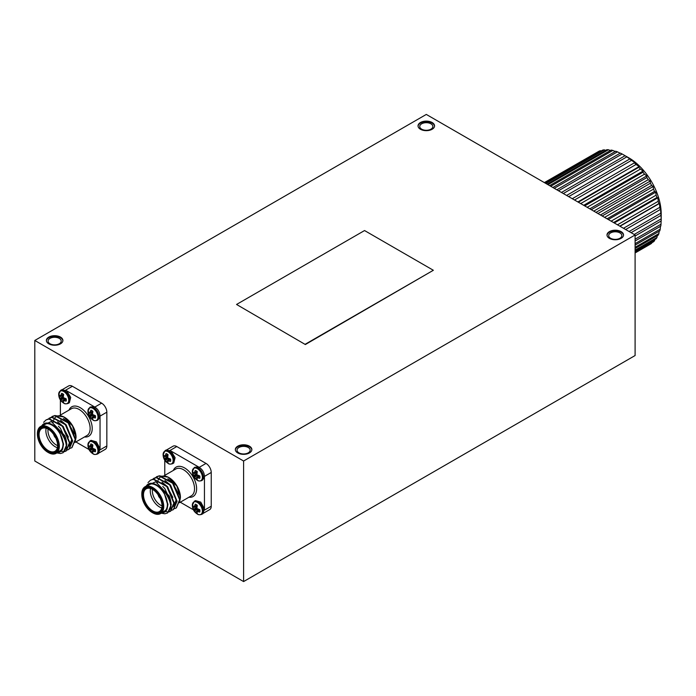 <?xml version="1.0" encoding="UTF-8"?>
<svg xmlns="http://www.w3.org/2000/svg" width="696" height="696" viewBox="0 0 696 696"><rect width="100%" height="100%" fill="white"/><g stroke="black" fill="none" stroke-linecap="round" stroke-linejoin="round"><path stroke-width="1.04" d="M34.8 340.466L243.6 461.013L635.1 234.987L426.3 114.431L34.8 340.466L34.8 461.013L243.6 581.569L243.6 461.013M420.454 129.265A8.265 4.776 0 0 0 429.467 130.3A8.265 4.776 0 0 0 434.565 125.889A8.265 4.776 0 0 0 426.3 121.113A8.265 4.776 0 0 0 418.035 125.889A8.265 4.776 0 0 0 420.454 129.265M48.79 343.841A8.265 4.776 0 0 0 57.803 344.877A8.265 4.776 0 0 0 62.901 340.466A8.265 4.776 0 0 0 54.636 335.69A8.265 4.776 0 0 0 46.371 340.466A8.265 4.776 0 0 0 48.79 343.841M237.754 452.939A8.265 4.776 0 0 0 246.767 453.975A8.265 4.776 0 0 0 251.865 449.564A8.265 4.776 0 0 0 243.6 444.788A8.265 4.776 0 0 0 235.335 449.564A8.265 4.776 0 0 0 237.754 452.939M609.418 238.363A8.265 4.776 0 0 0 618.431 239.398A8.265 4.776 0 0 0 623.529 234.987A8.265 4.776 0 0 0 615.264 230.211A8.265 4.776 0 0 0 606.999 234.987A8.265 4.776 0 0 0 609.418 238.363M236.553 304.457L305.353 344.537L433.347 270.274L364.547 230.55L236.553 304.457L305.353 344.537M243.6 581.569L635.1 355.534L635.1 234.987M62.649 389.403L68.695 385.906A7.386 4.263 60 0 1 72.384 386.271L65.702 390.134M94.934 407.012L101.616 403.149L72.384 386.271M101.616 403.149A7.386 4.263 60 0 1 106.836 412.189L100.154 416.051M100.154 449.807L106.836 445.945L106.836 412.189M106.836 445.945A7.386 4.263 60 0 1 105.305 449.329L99.258 452.818M199.334 467.286L206.016 463.423L176.784 446.545L170.102 450.408M206.016 463.423A7.386 4.263 60 0 1 211.236 472.471L204.554 476.325M204.554 510.081L211.236 506.218L211.236 472.471M211.236 506.218A7.386 4.263 60 0 1 209.705 509.603L203.658 513.091M167.049 449.677L173.095 446.18A7.386 4.263 60 0 1 176.784 446.545M421.654 129.169A6.569 3.793 0 0 0 428.814 129.995A6.569 3.793 0 0 0 432.868 126.489A6.569 3.793 0 0 0 426.3 122.696A6.569 3.793 0 0 0 419.731 126.489A6.569 3.793 0 0 0 421.654 129.169M49.99 343.746A6.569 3.793 0 0 0 57.15 344.572A6.569 3.793 0 0 0 61.204 341.066A6.569 3.793 0 0 0 54.636 337.273A6.569 3.793 0 0 0 48.068 341.066A6.569 3.793 0 0 0 49.99 343.746M238.954 452.844A6.569 3.793 0 0 0 246.114 453.67A6.569 3.793 0 0 0 250.168 450.164A6.569 3.793 0 0 0 243.6 446.371A6.569 3.793 0 0 0 237.031 450.164A6.569 3.793 0 0 0 238.954 452.844M610.618 238.267A6.569 3.793 0 0 0 617.778 239.093A6.569 3.793 0 0 0 621.832 235.587A6.569 3.793 0 0 0 615.264 231.794A6.569 3.793 0 0 0 608.695 235.587A6.569 3.793 0 0 0 610.618 238.267M434.548 126.185A8.265 4.776 0 0 0 426.3 121.713A8.265 4.776 0 0 0 418.052 126.185M62.884 340.77A8.265 4.776 0 0 0 54.636 336.29A8.265 4.776 0 0 0 46.388 340.77M251.848 449.86A8.265 4.776 0 0 0 243.6 445.388A8.265 4.776 0 0 0 235.352 449.86M623.512 235.283A8.265 4.776 0 0 0 615.264 230.811A8.265 4.776 0 0 0 607.016 235.283M97.414 454.053L98.597 453.374L100.05 448.624L96.361 441.847L91.063 440.333L89.888 441.012A7.526 4.35 60 0 1 93.647 441.386A7.526 4.35 60 0 1 98.571 448.015A7.526 4.35 60 0 1 97.414 454.053C95.274 454.705 93.76 454.592 92.864 453.696L92.864 453.696C89.758 451.739 88.114 448.885 87.922 445.127L87.922 445.127A7.117 4.106 60 0 1 92.951 442.134A7.117 4.106 60 0 1 97.979 450.886A7.117 4.106 60 0 1 92.864 453.696M100.05 448.65L100.05 417.348C100.181 412.432 98.084 408.796 93.76 406.447L89.888 407.256A7.526 4.35 60 0 1 93.647 407.63A7.526 4.35 60 0 1 98.571 414.268A7.526 4.35 60 0 1 97.414 420.297C95.274 420.95 93.76 420.836 92.864 419.94L92.864 419.94C89.758 417.983 88.114 415.129 87.922 411.371L87.922 411.371A7.117 4.106 60 0 1 92.951 408.378A7.117 4.106 60 0 1 97.979 417.13A7.117 4.106 60 0 1 92.864 419.94M91.263 446.04A4.263 2.462 -120 0 0 91.333 446.44L88.375 447.693A5.159 2.975 60 0 1 88.375 445.362L89.81 446.675L92.794 445.379M92.359 447.032L91.333 446.44M89.81 446.675L90.871 443.918A5.159 2.975 60 0 1 92.89 445.083L92.472 448.215L95.387 449.407A5.159 2.975 60 0 1 95.387 451.739L92.472 451.286L92.89 453.183A5.159 2.975 60 0 1 90.871 452.017L90.175 450.564L93.429 448.903L93.438 450.086A4.263 2.462 -120 0 0 93.742 450.338M93.194 451.278L95.448 449.703M92.472 451.286L95.082 449.346M90.871 452.017L93.438 450.086M90.175 450.564L89.81 449.747L92.472 448.215M89.81 449.747L89.288 449.024L92.342 447.023M89.288 449.024L88.375 447.693M90.175 446.058L92.672 444.892M100.05 417.348L97.414 420.297M93.777 406.455L66.668 390.813L61.831 389.699L60.656 390.378A7.526 4.35 60 0 1 64.415 390.752A7.526 4.35 60 0 1 69.339 397.39A7.526 4.35 60 0 1 68.182 403.419C66.042 404.08 64.528 403.958 63.632 403.071A7.117 4.106 60 0 1 63.632 403.062C60.526 401.105 58.882 398.251 58.69 394.493L58.69 394.493A7.117 4.106 60 0 1 63.719 391.5A7.117 4.106 60 0 1 68.747 400.261A7.117 4.106 60 0 1 63.632 403.071M91.263 412.293A4.263 2.462 -120 0 0 91.333 412.685L88.375 413.937A5.159 2.975 60 0 1 88.375 411.606L89.81 412.919L92.794 411.632M92.359 413.285L91.333 412.685M89.81 412.919L90.871 410.17A5.159 2.975 60 0 1 92.89 411.336L92.472 414.459L95.387 415.66A5.159 2.975 60 0 1 95.387 417.983L92.472 417.53L92.89 419.427A5.159 2.975 60 0 1 90.871 418.261L90.175 416.808L93.429 415.147L93.438 416.33A4.263 2.462 -120 0 0 93.742 416.582M93.194 417.522L95.448 415.947M92.472 417.53L95.082 415.59M90.871 418.261L93.438 416.33M90.175 416.808L89.81 415.999L92.472 414.459M89.81 415.999L89.288 415.268L92.342 413.267M89.288 415.268L88.375 413.937M90.175 412.302L92.672 411.136M68.182 403.419L69.365 402.74L70.696 397.399L66.659 390.795M62.031 395.415A4.263 2.462 -120 0 0 62.101 395.806L59.143 397.059A5.159 2.975 60 0 1 59.143 394.728L60.578 396.041L63.562 394.754M63.127 396.407L62.101 395.806M60.578 396.041L61.639 393.292A5.159 2.975 60 0 1 63.658 394.458L63.24 397.581L66.155 398.782A5.159 2.975 60 0 1 66.155 401.105L63.24 400.661L63.658 402.549A5.159 2.975 60 0 1 61.639 401.383L60.944 399.93L64.197 398.269L64.206 399.452A4.263 2.462 -120 0 0 64.511 399.713M63.962 400.652L66.216 399.069M63.24 400.661L65.85 398.712M61.639 401.383L64.206 399.452M60.944 399.93L60.578 399.121L63.24 397.581M60.578 399.121L60.056 398.399L63.11 396.389M60.056 398.399L59.143 397.059M60.944 395.424L63.44 394.258M61.561 425.334L62.927 426.796L68.417 437.097M64.467 423.655L65.824 425.125L71.888 439.237L69.156 446.153M67.364 421.985L68.73 423.446L74.211 433.747M41.108 426.213L51.304 421.498L64.824 435.731L66.886 444.3L63.249 452.635M46.249 419.836L49.251 418.827L62.779 426.082L69.791 442.621L66.338 450.86L63.745 451.626L61.1 451.356M49.146 418.165L52.148 417.156L65.676 424.412L72.688 440.951L69.052 449.285M52.052 416.486L55.045 415.477L68.582 422.733L75.586 439.272L71.949 447.615M64.824 435.731A18.453 10.658 60 0 1 66.198 448.067C66.616 445.327 65.868 441.873 63.962 437.697C61.248 432.39 59.491 430.937 56.28 427.953L59.995 433.373L63.188 444.257L62.588 449.103L57.098 452.783M66.198 448.067L63.075 452.739L60.482 453.514L56.846 452.931M43.613 422.307L46.067 419.94L48.885 419.035L62.414 426.291L69.426 442.83L65.972 451.069L64.389 451.687M47.615 419.288L51.782 417.365L65.32 424.621L72.323 441.16L68.869 449.398L67.294 450.016M50.521 417.609L54.688 415.686L68.217 422.942L75.229 439.481L71.775 447.719L70.192 448.337M75.072 442.134L76.038 437.488L72.471 425.865L63.849 416.913L55.419 415.642M59.995 433.373L63.553 444.048L62.692 448.807M58.386 426.187L60.387 428.257L66.381 441.264M57.603 421.846L63.292 426.587L69.356 441.664M60.5 420.175L66.19 424.917L72.254 439.994M63.397 418.496L69.087 423.238L75.151 438.315M53.801 434.643A3.393 1.958 -120 0 0 55.654 437.854M37.41 433.895A15.503 8.952 60 0 1 37.41 433.591A15.503 8.952 60 0 1 40.62 426.491A15.503 8.952 60 0 1 52.565 430.65A15.503 8.952 60 0 1 59.334 446.249A15.503 8.952 60 0 1 56.124 453.348A15.503 8.952 60 0 1 48.372 452.574A15.503 8.952 60 0 1 48.111 452.417M58.29 446.249A14.764 8.526 -120 0 0 47.85 428.162A14.764 8.526 -120 0 0 37.41 434.191A14.764 8.526 -120 0 0 47.85 452.278A14.764 8.526 -120 0 0 58.29 446.249M57.664 445.884A13.877 8.013 60 0 1 47.85 451.556A13.877 8.013 60 0 1 38.036 434.556A13.877 8.013 60 0 1 47.85 428.893A13.877 8.013 60 0 1 57.664 445.884M48.111 429.049A13.137 7.586 -120 0 0 41.803 428.536A13.137 7.586 -120 0 0 41.803 443.709A13.137 7.586 -120 0 0 54.941 451.295A13.137 7.586 -120 0 0 57.664 445.579M57.394 447.702A13.137 7.586 60 0 1 46.136 428.214M48.085 429.032A11.667 6.734 -120 0 0 57.655 445.614M53.166 422.298A16.243 9.379 60 0 1 53.47 420.706M53.775 419.784A16.243 9.379 60 0 1 54.149 418.957M54.245 418.783A16.243 9.379 60 0 1 54.749 418.009A16.243 9.379 60 0 1 64.215 417.121M63.849 416.913L64.554 417.313A16.243 9.379 60 0 1 76.038 437.21A16.243 9.379 60 0 1 76.038 437.314M60.378 399.965L60.378 415.086M75.881 441.934L88.975 449.494M56.28 427.953A16.243 9.379 -120 0 0 41.856 425.778M57.359 452.635A16.243 9.379 -120 0 0 62.588 449.103M56.124 453.348L59.778 451.234A15.503 8.952 -120 0 0 62.988 444.135A15.503 8.952 -120 0 0 56.219 428.536A15.503 8.952 -120 0 0 44.274 424.386L40.62 426.491M201.814 514.327L202.997 513.648L204.45 508.898L200.761 502.12L195.463 500.607L194.288 501.285A7.526 4.35 60 0 1 198.047 501.659A7.526 4.35 60 0 1 202.971 508.298A7.526 4.35 60 0 1 201.814 514.327C199.674 514.979 198.16 514.866 197.264 513.97L197.264 513.97C194.158 512.012 192.514 509.159 192.322 505.4L192.322 505.4A7.117 4.106 60 0 1 197.351 502.408A7.117 4.106 60 0 1 202.379 511.16A7.117 4.106 60 0 1 197.264 513.97M195.663 506.323A4.263 2.462 -120 0 0 195.733 506.714L192.775 507.967A5.159 2.975 60 0 1 192.775 505.635L194.21 506.949L197.194 505.661M194.21 506.949L195.272 504.2A5.159 2.975 60 0 1 197.29 505.357L196.872 508.489L199.787 509.681A5.159 2.975 60 0 1 199.787 512.012L196.872 511.56L197.29 513.457A5.159 2.975 60 0 1 195.272 512.291L193.688 509.298L196.742 507.297L195.733 506.714M195.272 512.291L197.838 510.359L197.829 509.176M197.594 511.551L199.848 509.977M196.872 511.56L199.482 509.62M194.576 510.838L197.838 509.194M194.21 510.029L196.872 508.489M193.688 509.298L192.775 507.967M194.576 506.331L197.072 505.165M201.814 480.571L204.45 477.621C204.581 472.706 202.484 469.069 198.16 466.72L194.288 467.529A7.526 4.35 60 0 1 198.047 467.903A7.526 4.35 60 0 1 202.971 474.542A7.526 4.35 60 0 1 201.814 480.571C199.674 481.232 198.16 481.11 197.264 480.223A7.117 4.106 60 0 1 197.264 480.214M204.45 508.898L204.45 477.604M198.177 466.729L171.068 451.086L166.231 449.973L165.056 450.651A7.526 4.35 60 0 1 168.815 451.025A7.526 4.35 60 0 1 173.739 457.663A7.526 4.35 60 0 1 172.582 463.693C170.442 464.354 168.928 464.232 168.032 463.345A7.117 4.106 60 0 1 168.032 463.336M195.663 472.567A4.263 2.462 -120 0 0 195.733 472.958L192.775 474.211A5.159 2.975 60 0 1 192.775 471.879L194.21 473.193L197.194 471.905M194.21 473.193L195.272 470.444A5.159 2.975 60 0 1 197.29 471.61L196.872 474.733L199.787 475.933A5.159 2.975 60 0 1 199.787 478.265L196.872 477.813L197.29 479.701A5.159 2.975 60 0 1 195.272 478.535L193.688 475.551L196.742 473.541L195.733 472.958M195.272 478.535L197.838 476.603L197.829 475.42M197.594 477.804L199.848 476.221M196.872 477.813L199.482 475.864M194.576 477.082L197.838 475.438M194.21 476.273L196.872 474.733M193.688 475.551L192.775 474.211M194.576 472.575L197.072 471.41M197.351 468.652A7.117 4.106 60 0 1 202.379 477.413A7.117 4.106 60 0 1 197.264 480.223C194.158 478.256 192.514 475.403 192.322 471.644L192.322 471.644A7.117 4.106 60 0 1 197.351 468.652M172.582 463.693L173.765 463.014L175.096 457.672L171.059 451.078M166.431 455.689A4.263 2.462 -120 0 0 166.501 456.08L163.543 457.333A5.159 2.975 60 0 1 163.543 455.01L164.978 456.315L167.962 455.027M164.978 456.315L166.04 453.566A5.159 2.975 60 0 1 168.058 454.732L167.64 457.855L170.555 459.055A5.159 2.975 60 0 1 170.555 461.387L167.64 460.935L168.058 462.823A5.159 2.975 60 0 1 166.04 461.657L164.456 458.673L167.51 456.663L166.501 456.08M166.04 461.657L168.606 459.725L168.597 458.542M168.362 460.926L170.616 459.343M167.64 460.935L170.25 458.986M165.344 460.204L168.606 458.56M164.978 459.395L167.64 457.855M164.456 458.673L163.543 457.333M165.344 455.697L167.84 454.532M168.119 451.774A7.117 4.106 60 0 1 173.147 460.535A7.117 4.106 60 0 1 168.032 463.345C164.926 461.387 163.282 458.525 163.09 454.775L163.09 454.775A7.117 4.106 60 0 1 168.119 451.774M165.961 485.608L167.327 487.07L172.817 497.37M168.867 483.929L170.224 485.399L176.288 499.51L173.556 506.427M171.764 482.258L173.13 483.72L178.611 494.021M145.507 486.487L155.704 481.771L169.224 496.004L171.286 504.574L167.649 512.909M150.649 480.11L153.651 479.1L167.179 486.356L174.191 502.895L170.738 511.134L168.145 511.899L165.5 511.63M153.546 478.439L156.548 477.43L170.076 484.686L177.089 501.224L173.452 509.559M156.452 476.769L159.445 475.76L172.982 483.007L179.986 499.545L176.349 507.889M169.224 496.004A18.453 10.658 60 0 1 170.598 508.341C171.016 505.609 170.268 502.147 168.362 497.971C165.648 492.664 163.891 491.211 160.68 488.227L164.395 493.647L167.588 504.53L166.988 509.385L161.498 513.056M170.598 508.341L167.475 513.013L164.882 513.787L161.246 513.204M148.013 482.58L150.466 480.214L153.285 479.309L166.814 486.565L173.826 503.104L170.372 511.342L168.789 511.96M152.015 479.561L156.182 477.639L169.72 484.894L176.723 501.433L173.269 509.672L171.695 510.29M154.921 477.882L159.088 475.968L172.617 483.224L179.629 499.754L176.175 507.993L174.592 508.611M179.472 502.408L180.438 497.762L176.871 486.139L168.249 477.186L159.819 475.916M164.395 493.647L167.954 504.322L167.092 509.089M162.786 486.46L164.787 488.54L170.781 501.538M162.003 482.119L167.692 486.861L173.756 501.938M164.9 480.449L170.59 485.19L176.654 500.267M167.797 478.778L173.487 483.511L179.551 498.597M158.201 494.917A3.393 1.958 -120 0 0 160.054 498.127M141.81 494.169A15.503 8.952 60 0 1 141.81 493.864A15.503 8.952 60 0 1 145.02 486.765A15.503 8.952 60 0 1 156.965 490.924A15.503 8.952 60 0 1 163.734 506.523A15.503 8.952 60 0 1 160.524 513.622A15.503 8.952 60 0 1 152.772 512.848A15.503 8.952 60 0 1 152.511 512.691M162.69 506.523A14.764 8.526 -120 0 0 152.25 488.444A14.764 8.526 -120 0 0 141.81 494.465A14.764 8.526 -120 0 0 152.25 512.552A14.764 8.526 -120 0 0 162.69 506.523M162.064 506.157A13.877 8.013 60 0 1 152.25 511.83A13.877 8.013 60 0 1 142.436 494.83A13.877 8.013 60 0 1 152.25 489.166A13.877 8.013 60 0 1 162.064 506.157M152.511 489.323A13.137 7.586 -120 0 0 146.204 488.81A13.137 7.586 -120 0 0 146.204 503.991A13.137 7.586 -120 0 0 159.34 511.577A13.137 7.586 -120 0 0 162.064 505.853M161.794 507.976A13.137 7.586 60 0 1 150.536 488.488M152.485 489.305A11.667 6.734 -120 0 0 162.055 505.888M157.566 482.572A16.243 9.379 60 0 1 157.87 480.98M158.175 480.057A16.243 9.379 60 0 1 158.549 479.231M158.644 479.057A16.243 9.379 60 0 1 159.149 478.282A16.243 9.379 60 0 1 168.615 477.404M168.249 477.186L168.954 477.587A16.243 9.379 60 0 1 180.438 497.483A16.243 9.379 60 0 1 180.438 497.588M164.778 460.239L164.778 475.359M180.281 502.216L193.375 509.777M160.68 488.227A16.243 9.379 -120 0 0 146.256 486.052M161.759 512.909A16.243 9.379 -120 0 0 166.988 509.385M160.524 513.622L164.178 511.508A15.503 8.952 -120 0 0 167.388 504.409A15.503 8.952 -120 0 0 160.619 488.81A15.503 8.952 -120 0 0 148.674 484.66L145.02 486.765M628.836 157.835L626.2 156.313L628.836 157.835A45.771 26.422 60 0 1 661.2 213.889L661.2 219.919A53.148 30.685 -120 0 0 661.191 218.883L634.204 234.465M661.191 218.883L661.009 215.386A53.148 30.685 -120 0 0 660.782 213.22L660.582 209.009L660.226 209.557A53.148 30.685 -120 0 0 659.791 207.321L659.486 203.458L658.877 203.554A53.148 30.685 -120 0 0 658.225 201.274L657.868 197.803L656.972 197.473A53.148 30.685 -120 0 0 656.111 195.184L655.754 192.131L654.536 191.4A53.148 30.685 -120 0 0 653.492 189.138L653.17 186.537L651.613 185.432A53.148 30.685 -120 0 0 650.395 183.231L650.16 181.099L648.254 179.664A53.148 30.685 -120 0 0 646.88 177.567L646.775 175.905L644.496 174.191A53.148 30.685 -120 0 0 643 172.225L643.06 171.042L640.416 169.093A53.148 30.685 -120 0 0 638.815 167.292L639.085 166.588L636.074 164.465A53.148 30.685 -120 0 0 634.387 162.855L634.9 162.603L631.524 160.358A53.148 30.685 -120 0 0 629.784 158.966L626.861 156.852A53.148 30.685 -120 0 0 625.086 155.704L561.437 192.453M635.1 235.996L661.191 220.936A53.148 30.685 -120 0 0 661.2 219.919M661.096 220.989L661.009 224.225L635.1 239.18M635.1 240.955L660.782 226.13A53.148 30.685 -120 0 0 661.009 224.225M660.434 226.33L660.226 229.149L635.1 243.661M635.1 245.14L659.791 230.881A53.148 30.685 -120 0 0 660.226 229.149M659.164 231.246L658.877 233.595L635.1 247.324M635.1 248.472L658.225 235.126A53.148 30.685 -120 0 0 658.877 233.595M657.285 235.666L656.972 237.475L635.1 250.108M635.1 250.917L656.111 238.78A53.148 30.685 -120 0 0 656.972 237.475M654.814 239.528L654.536 240.738L635.1 251.961M635.1 252.413L653.492 241.799A53.148 30.685 -120 0 0 654.536 240.738M651.778 242.791L635.1 252.865M635.1 252.961L650.395 244.131A53.148 30.685 -120 0 0 651.613 243.33M597.029 152.346L544.368 182.596M601.24 150.945L600.352 150.701A53.148 30.685 -120 0 0 598.978 151.215L544.498 182.674M605.703 150.336L604.232 149.849A53.148 30.685 -120 0 0 602.736 150.075L545.386 183.187M610.383 150.527L608.417 149.753A53.148 30.685 -120 0 0 606.816 149.701L547.1 184.179M615.221 151.502L612.845 150.423A53.148 30.685 -120 0 0 611.158 150.084L549.605 185.623M620.153 153.233L617.448 151.85A53.148 30.685 -120 0 0 615.708 151.223L552.859 187.502M625.086 155.704L622.146 153.999A53.148 30.685 -120 0 0 620.371 153.111L556.826 189.791M629.784 158.966L566.614 195.446M568.684 196.637L631.524 160.358M634.387 162.855L572.277 198.708M574.513 200.004L636.074 164.465M639.085 166.588L577.854 201.936M638.815 167.292L578.332 202.214M580.699 203.571L640.416 169.093M643.06 171.042L583.709 205.311M643 172.225L584.701 205.886M587.154 207.304L644.496 174.191M646.775 175.905L589.773 208.817M646.88 177.567L591.269 209.679M593.766 211.123L648.254 179.664M650.16 181.099L595.959 212.384M650.395 183.231L597.934 213.524M600.439 214.977L651.613 185.432M653.17 186.537L602.179 215.977M653.492 189.138L604.589 217.369M607.069 218.796L654.536 191.4M655.754 192.131L608.313 219.518M656.111 195.184L611.14 221.145M613.55 222.537L656.972 197.473M657.868 197.803L614.281 222.964M658.225 201.274L617.465 224.808M619.771 226.13L658.877 203.554M659.486 203.458L619.988 226.261M659.791 207.321L623.486 228.279M625.643 229.523L660.226 209.557M660.782 213.22L629.097 231.516M631.081 232.664L661.009 215.386M544.733 182.813L600.352 150.701M545.934 183.5L604.232 149.849M547.943 184.666L608.417 149.753M550.745 186.276L612.845 150.423M554.277 188.32L617.448 151.85M558.488 190.756L622.146 153.999M563.316 193.54L626.861 156.852M305.353 344.172L433.347 270.274M75.029 442.43L86.922 435.565A15.503 8.952 -120 0 0 86.922 417.661A15.503 8.952 -120 0 0 71.418 408.709L59.917 415.347M69 410.109A16.982 9.805 60 0 1 88.705 416.634A16.982 9.805 60 0 1 84.503 436.957M179.429 502.703L191.322 495.839A15.503 8.952 -120 0 0 191.322 477.935A15.503 8.952 -120 0 0 175.818 468.991L164.317 475.629M173.4 470.383A16.982 9.805 60 0 1 193.105 476.908A16.982 9.805 60 0 1 188.903 497.231M87.922 445.127L89.888 441.012M87.922 411.371L89.888 407.256M58.69 394.493L60.656 390.378M47.85 452.278L48.372 452.574M37.41 434.191L37.41 433.591M192.322 505.4L194.288 501.285M192.322 471.644L194.288 467.529M163.09 454.775L165.056 450.651M152.25 512.552L152.772 512.848M141.81 494.465L141.81 493.864"/></g></svg>
